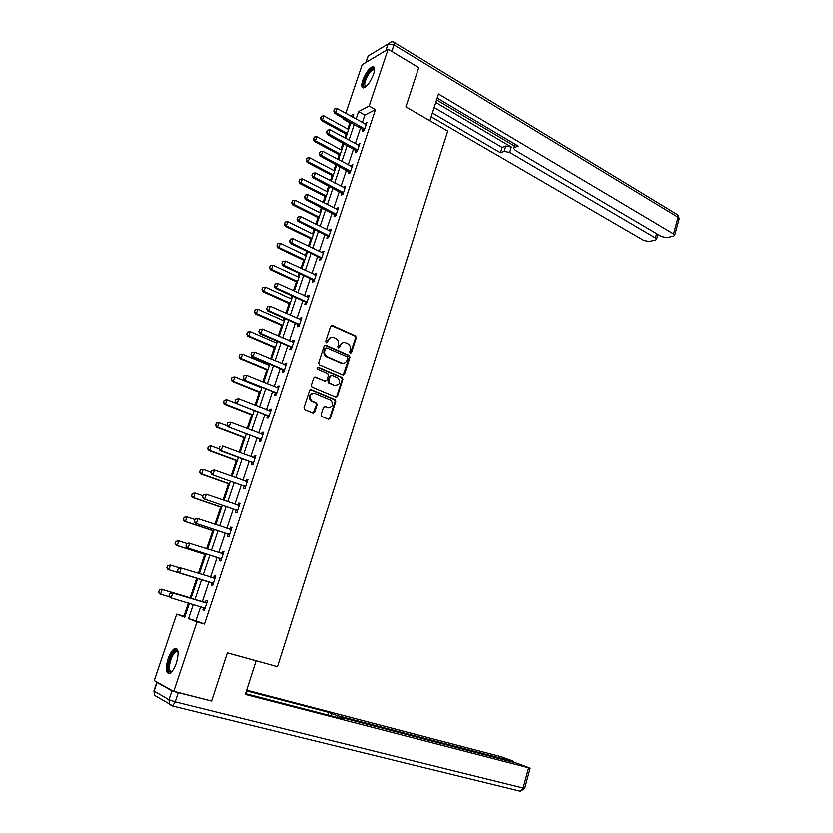 <?xml version="1.0" encoding="UTF-8"?>
<svg xmlns="http://www.w3.org/2000/svg" width="833" height="833" viewBox="0 0 833 833"><rect width="100%" height="100%" fill="white"/><g stroke="black" fill="none" stroke-linecap="round" stroke-linejoin="round"><path stroke-width="1.25" d="M350.266 353.275L351.474 352.682L356.264 337.813L355.556 335.897L332.398 325.443L330.639 326.276L325.713 341.301L326.307 342.707L327.546 342.113L328.181 340.166C329.327 337.532 331.211 336.636 333.804 337.48L336.157 338.552C338.281 340.031 339.031 342.082 338.406 344.695L337.771 346.632L338.354 348.017L339.572 347.423L340.208 345.487C341.343 342.863 343.196 341.978 345.768 342.811L348.079 343.862C350.183 345.32 350.932 347.361 350.308 349.964L349.693 351.901L350.266 353.275M350.37 353.317L355.556 337.927L354.848 336.011L331.305 325.474M326.463 342.759L328.181 340.166M338.49 348.069L340.208 345.487M168.037 658.955C170.005 653.416 172.223 649.959 174.691 648.574C178.512 648.251 179.074 653.072 176.367 663.058C174.399 668.618 172.181 672.085 169.724 673.481C165.85 673.751 165.288 668.909 168.037 658.955M362.74 80.332C365.614 72.96 368.894 68.4 372.559 66.64C374.808 66.473 375.152 68.962 373.59 74.137C370.685 81.551 367.415 86.122 363.771 87.861C361.491 88.038 361.147 85.528 362.74 80.332M321.111 414.584L321.954 416.562L328.546 419.228L330.316 418.312L335.761 401.423L335.147 399.569L311.375 389.677L309.584 390.562L303.983 407.649L304.566 409.492L312.937 412.918L314.728 412.002L317.102 404.713L316.509 402.87L311.573 400.725C308.71 396.133 309.782 393.686 314.78 393.374L330.909 400.132C333.794 404.661 332.763 407.108 327.817 407.472L325.234 406.41L323.464 407.316L321.111 414.584M345.768 113.309L362.199 64.63L388.116 49.178L418.718 67.619L405.89 106.863L447.738 131.083L277.483 666.723L227.367 652.864L211.603 701.084L173.733 691.536L154.251 680.644L176.69 614.16L184.697 617.232L189.372 603.321M388.116 49.178L369.144 106.01L358.596 111.549L356.076 119.067M200.67 606.643L195.932 620.824L204.481 624.084L375.464 109.602L369.144 106.01M204.481 624.084L196.973 621.928L173.733 691.536M342.863 374.86L344.602 373.996L349.964 357.357L349.287 355.462L325.942 345.185L324.172 346.028L318.664 362.844L319.32 364.739L342.863 374.86M342.884 379.296L337.48 396.071L335.73 396.956L311.969 387.022L311.355 385.158L313.729 377.89L315.52 377.016L325.099 381.056L326.869 380.181L328.421 375.402L327.775 373.517L317.498 369.102C316.707 367.905 316.967 367.259 318.289 367.176L342.248 377.432L342.884 379.296L342.196 379.369L336.792 396.123L337.48 396.071M375.464 109.602L364.844 115.069L362.345 122.566M360.616 127.72L355.306 143.63M353.588 148.774L348.215 164.861M346.507 169.984L341.072 186.248M339.364 191.361L333.866 207.813M332.169 212.904L326.609 229.544M324.922 234.614L319.299 251.441M317.612 256.502L311.927 273.516M310.24 278.555L304.493 295.757M302.816 300.786L297.006 318.185M295.34 323.183L289.457 340.791M287.791 345.768L281.846 363.573M280.19 368.53L274.182 386.543M272.526 391.479L266.445 409.69M264.8 414.605L258.657 433.035M257.022 437.929L250.795 456.557M249.171 461.44L242.872 480.287M241.247 485.139L234.885 504.204M233.271 509.025L226.826 528.32M225.222 533.12L218.715 552.633M217.111 557.412L210.52 577.144M208.937 581.903L202.284 601.832M363.167 129.25L362.449 131.385L364.208 130.521L366.895 122.451L364.916 124.002M356.149 150.284L355.441 152.418L357.18 151.616L359.887 143.484L357.898 145.046M349.089 171.473L348.371 173.618L350.099 172.868L352.828 164.674L350.828 166.256M341.967 192.829L341.249 194.984L342.967 194.287L345.716 186.03L343.696 187.623M334.793 214.352L334.075 216.507L335.772 215.872L338.552 207.552L336.834 208.208L336.522 209.156M327.556 236.041L326.838 238.196L328.525 237.624L331.326 229.242L329.629 229.835L329.285 230.866M320.268 257.897L319.549 260.063L321.226 259.552L324.037 251.097L322.361 251.639L321.986 252.743M312.927 279.93L312.198 282.106L313.864 281.648L316.696 273.13L315.03 273.609L314.635 274.796M305.524 302.129L304.795 304.316L306.44 303.92L309.303 295.33L307.648 295.746L307.231 297.017M298.058 324.516L297.329 326.703L298.964 326.369L301.848 317.717L300.213 318.071L299.755 319.414M290.54 347.069L289.811 349.266L291.425 348.996L294.33 340.27L292.706 340.562L292.237 341.988M282.96 369.81L282.22 372.007L283.824 371.81L286.76 363.011L285.146 363.24L284.647 364.75M275.317 392.728L274.578 394.936L276.171 394.8L279.117 385.929L277.524 386.096L276.993 387.689M267.612 415.834L266.872 418.051L268.445 417.979L271.423 409.034L269.85 409.138L269.288 410.815M259.844 439.126L259.105 441.344L260.656 441.344L263.665 432.327L262.103 432.358L261.51 434.128M252.014 462.607L251.274 464.835L252.816 464.897L255.835 455.818L254.294 455.776L253.68 457.629M244.121 486.285L243.382 488.513L244.902 488.648L247.953 479.485L246.422 479.381L245.777 481.328M236.166 510.15L235.427 512.378L236.926 512.587L239.998 503.361L238.488 503.174L237.811 505.214M228.148 534.213L227.399 536.452L228.877 536.733L231.98 527.424L230.491 527.174L229.783 529.299M220.058 558.474L219.308 560.713L220.776 561.067L223.9 551.685L222.421 551.363L221.693 553.57M211.894 582.933L211.145 585.183L212.602 585.609L215.747 576.155L214.3 575.749L213.55 577.987M203.679 607.601L202.919 609.86L204.356 610.36L207.532 600.822L206.095 600.343L205.334 602.613M350.828 122.284L349.87 122.774L347.767 129.042M346.07 134.071L344.789 137.882M343.05 143.047L340.822 149.69M339.135 154.699L337.625 159.207M335.886 164.351L333.835 170.484M332.148 175.471L330.399 180.688M328.671 185.821L326.786 191.434M325.109 196.411L323.121 202.336M321.403 207.459L319.685 212.55M318.019 217.517L315.78 224.16M314.062 229.262L312.531 233.823M310.865 238.769L308.387 246.162M306.679 251.243L305.326 255.262M303.67 260.198L300.932 268.33M299.234 273.391L298.058 276.868M296.402 281.783L293.414 290.675M291.727 295.715L290.738 298.641M289.093 303.535L285.844 313.198M284.157 318.216L283.355 320.58M281.721 325.464L278.212 335.897M276.525 340.905L275.921 342.696M274.296 347.548L270.517 358.794M268.84 363.771L268.434 364.979M266.81 369.821L262.759 381.858M261.083 386.824L260.885 387.439M259.261 392.26L254.94 405.119M251.66 414.876L247.047 428.568M243.986 437.679L239.102 452.215M236.27 460.649L231.085 476.049M228.481 483.817L223.005 500.081M220.63 507.162L214.862 524.311M212.717 530.694L206.646 548.749M204.741 554.414L198.358 573.385M196.692 578.331L190.153 597.792M188.393 603.03L183.947 616.253L184.905 616.618M183.947 616.253L176.69 614.16M349.87 122.774L343.727 119.358L344.019 118.505M352.734 117.203L353.786 114.079L350.37 115.87M344.675 118.869L343.727 119.358M190.996 598.479L197.723 578.456M199.326 573.687L205.99 553.862M207.604 549.051L214.196 529.455M215.82 524.634L222.328 505.256M223.952 500.414L230.387 481.255M232.032 476.382L238.394 457.452M240.039 452.558L246.329 433.847M247.974 428.933L254.19 410.43M255.856 405.484L261.999 387.199M263.665 382.232L269.746 364.156M271.423 359.169L277.431 341.291M279.107 336.293L285.053 318.612M286.739 313.593L292.612 296.121M294.299 291.081L300.109 273.797M301.806 268.736L307.554 251.66M309.251 246.578L314.936 229.689M316.644 224.587L322.256 207.896M323.975 202.773L329.524 186.259M331.253 181.136L336.74 164.799M338.469 159.655L343.894 143.505M345.633 138.34L350.995 122.378M193.298 604.477L188.529 618.7L196.973 621.928M354.337 124.232L348.996 140.183M347.267 145.338L341.853 161.467M340.135 166.6L334.668 182.916M332.95 188.039L327.411 204.522M325.703 209.635L320.111 226.316M318.404 231.397L312.75 248.265M311.042 253.336L305.326 270.402M303.629 275.452L297.85 292.706M296.163 297.745L290.311 315.186M288.624 320.205L282.71 337.854M281.033 342.852L275.046 360.699M273.38 365.677L267.32 383.732M265.665 388.688L259.542 406.952M257.886 411.877L251.691 430.359M250.046 435.263L243.777 453.954M242.132 458.837L235.801 477.746M234.167 482.609L227.753 501.726M226.128 506.568L219.641 525.915M218.027 530.736L211.467 550.301M209.864 555.09L203.221 574.885M201.628 579.653L194.922 599.645M364.844 115.069L358.596 111.549M195.932 620.824L188.529 618.7M365.135 123.336L366.374 124.034M358.138 144.307L359.387 144.994M351.099 165.444L352.349 166.121M343.998 186.748L345.258 187.404M336.834 208.208L338.115 208.854M329.629 229.835L330.909 230.47M322.361 251.639L323.652 252.264M315.03 273.609L316.332 274.224M307.648 295.746L308.96 296.35M300.213 318.071L301.536 318.664M292.706 340.562L294.039 341.145M285.146 363.24L286.49 363.802M277.524 386.096L278.878 386.647M269.85 409.138L271.204 409.68M262.103 432.358L263.478 432.889M254.294 455.776L255.679 456.297M246.422 479.381L247.817 479.881M238.488 503.174L239.894 503.663M230.491 527.174L231.907 527.643M222.421 551.363L223.858 551.821M214.3 575.749L215.737 576.197M202.919 609.86L204.377 610.287M343.154 342.571L339.51 345.601M331.118 337.25L327.494 340.281M343.134 374.944L349.266 357.451L348.579 355.556L324.88 345.185M347.684 358.117L347.101 356.743L326.723 347.798L325.484 348.392L324.808 350.454C324.183 353.015 324.901 355.045 326.963 356.545L341.468 362.886C344.039 363.698 345.893 362.782 347.017 360.158L347.684 358.117M325.89 347.861L325.484 348.392M343.217 363.23L340.77 362.98L326.276 356.639C324.214 355.15 323.496 353.119 324.131 350.558L324.808 348.496M335.959 397.029L336.792 396.123M325.38 381.139L314.541 377.005M342.196 379.369L341.363 377.411L317.498 367.218M334.939 385.21C339.916 384.846 340.905 382.399 337.906 377.87L332.003 375.298L330.243 376.172L328.691 380.952L329.316 382.816L334.252 385.283L336.22 385.481M331.024 375.298L330.243 376.172M334.252 385.283L328.629 382.888L328.004 381.025L329.556 376.245M328.952 407.722L324.339 406.389M312.823 393.166C308.762 394.592 308.127 397.122 310.896 400.767L312.26 401.089M313.146 412.981L316.425 404.755L315.832 402.912L311.584 401.142M328.723 419.28L329.618 418.343L335.064 401.464L334.46 399.621L310.428 389.657M348.6 129.511L323.87 115.87L322.506 119.869L347.267 133.457M320.695 118.224L321.382 116.224L320.507 118.328L322.506 119.869L321.33 120.504L346.913 134.529M323.87 115.87L321.382 116.224M320.507 118.328L321.33 120.504M334.689 108.904L333.794 111.049L334.689 108.904L337.23 108.54L366.218 124.471M364.739 128.938L335.845 112.622L334.627 113.288L333.794 111.049M364.26 130.364L334.627 113.288M337.23 108.54L335.845 112.622L334.002 110.935M365.458 86.976C364.167 87.298 363.542 86.486 363.584 84.529C363.552 77.865 373.309 64.516 374.527 69.628L374.527 69.628M374.517 70.128L373.267 69.701C368.894 72.513 366.01 77.407 364.604 84.393L365.77 86.726M374.163 67.254L373.517 67.296C369.831 67.817 362.772 79.822 362.772 85.518L363.282 87.923M171.775 671.804C169.016 673.158 167.912 670.94 168.443 665.161C170.869 654.582 173.93 649.875 177.637 651.042L177.991 651.656M178.023 651.947L176.117 651.562C173.004 653.759 170.817 658.268 169.557 665.067C169.068 669.826 169.88 671.992 171.973 671.575M176.763 648.751L175.867 648.98C172.004 651.708 169.286 657.289 167.725 665.723C167.214 669.951 167.662 672.606 169.057 673.689M429.88 120.754L438.491 93.983L673.595 233.917L678.124 217.236L393.967 44.867L391.791 51.396M435.774 102.428L511.316 147.004L509.671 152.397L655.467 237.915L656.643 233.636M509.671 152.397L504.142 151.408L505.787 146.025L511.316 147.004M432.369 113.017L500.498 152.772L504.142 151.408M431.15 116.797L643.93 240.466L649.136 241.476L655.592 240.071L656.623 239.258L655.467 237.915M515.419 144.432L513.68 148.409L515.283 150.304L661.6 236.562L666.941 237.592L673.647 236.124L674.74 235.27L673.595 233.917M514.471 147.524L518.251 146.108L437.179 98.055M436.586 99.908L514.43 145.952M434.139 107.499L502.143 147.41L505.787 146.025M502.143 147.41L500.498 152.772M227.347 652.916L255.7 660.704M256.106 660.871L245.308 694.451L530.163 768.203L517.48 763.392L342.488 717.859L340.208 717.432L340.499 718.348M245.548 693.691L343.925 719.243L340.676 717.775M171.952 690.89L157.041 682.539L154.147 691.14L168.984 699.803L171.952 690.89L209.583 700.574M511.587 761.862L511.806 761.081L513.388 761.383L512.628 760.956L501.154 756.749L246.662 690.213M331.149 715.922L331.805 713.787L328.681 712.392L246.443 690.911M331.805 713.787L337.657 715.693L337.115 717.473M511.806 761.081L337.657 715.693M327.858 715.068L328.681 712.392M341.665 150.138L316.759 136.706L315.384 140.735L340.322 154.126M313.572 139.08L314.26 137.07L313.375 139.173L315.384 140.735L314.218 141.329L339.979 155.146M316.759 136.706L314.26 137.07M313.375 139.173L314.218 141.329M334.679 170.932L309.584 157.697L308.2 161.758L333.325 174.94M306.388 160.092L307.075 158.062L306.19 160.186L308.2 161.758L307.054 162.31L333.002 175.919M309.584 157.697L307.075 158.062M306.19 160.186L307.054 162.31M327.463 130.177L326.557 132.343L327.463 130.177L330.014 129.813L359.21 145.504M357.721 150.002L328.619 133.926L327.4 134.55L326.557 132.343M357.263 151.387L327.4 134.55M330.014 129.813L328.619 133.926L326.755 132.239M320.174 151.627L319.268 153.793L320.174 151.627L322.735 151.262L352.151 166.704M350.641 171.234L321.33 155.396L320.122 155.979L319.268 153.793M350.204 172.566L320.122 155.979M322.735 151.262L321.33 155.396L319.466 153.699M327.64 191.882L302.369 178.856L300.973 182.948L326.276 195.922M299.141 181.271L299.838 179.22L298.953 181.355L300.973 182.948L299.828 183.458L325.963 196.859M302.369 178.856L299.838 179.22M298.953 181.355L299.828 183.458M320.549 212.988L295.09 200.17L293.674 204.293L319.174 217.059M291.852 202.606L292.55 200.545L291.665 202.69L293.674 204.293L292.55 204.772L318.883 217.944M295.09 200.17L292.55 200.545M291.665 202.69L292.55 204.772M313.395 234.25L287.749 221.661L286.333 225.805L312.021 238.363M284.501 224.108L285.209 222.036L284.313 224.181L286.333 225.805L285.209 226.243L311.74 239.196M287.749 221.661L285.209 222.036M284.313 224.181L285.209 226.243M312.823 173.243L311.917 175.419L312.823 173.243L315.395 172.868L345.039 188.06M343.519 192.631L313.979 177.044L312.781 177.585L311.917 175.419M343.092 193.912L312.781 177.585M315.395 172.868L313.979 177.044L312.115 175.326M305.419 195.026L304.503 197.213L305.419 195.026L308.002 194.651L337.865 209.583M336.334 214.185L306.575 198.858L305.388 199.358L304.503 197.213M335.918 215.424L305.388 199.358M308.002 194.651L306.575 198.858L304.701 197.129M297.954 216.986L297.037 219.183L297.954 216.986L300.557 216.601L330.639 231.282M329.097 235.916L299.109 220.849L297.943 221.297L297.037 219.183M328.702 237.113L327.088 235.687L297.943 221.297M300.557 216.601L299.109 220.849L297.235 219.11M306.2 255.689L280.357 243.309L278.93 247.495L304.805 259.823M277.087 245.787L277.805 243.694L276.91 245.85L278.93 247.495L277.816 247.89L304.545 260.614M280.357 243.309L277.805 243.694M276.91 245.85L277.816 247.89M290.436 239.123L289.509 241.331L290.436 239.123L293.039 238.727L323.36 253.149M321.798 257.824L291.592 243.007L290.425 243.413L289.509 241.331M321.423 258.959L319.799 257.553L290.425 243.413M293.039 238.727L291.592 243.007L289.707 241.258M298.943 277.285L272.912 265.133L271.475 269.34L297.537 281.45M269.621 267.622L270.34 265.519L269.444 267.685L271.475 269.34L270.371 269.694L297.287 282.189M272.912 265.133L270.34 265.519M269.444 267.685L270.371 269.694M282.845 261.437L281.929 263.644L282.845 261.437L285.469 261.031L316.019 275.182M314.447 279.888L284.011 265.342L282.856 265.717L281.929 263.644M314.083 280.981L312.448 279.586L282.856 265.717M285.469 261.031L284.011 265.342L282.116 263.582M291.623 299.047L265.404 287.114L263.946 291.373L290.207 303.254M262.103 289.634L262.822 287.51L261.916 289.686L263.946 291.373L262.864 291.675L289.978 303.941M265.404 287.114L262.822 287.51M261.916 289.686L262.864 291.675M275.202 283.918L274.276 286.146L275.202 283.918L277.837 283.522L308.616 297.391M307.033 302.14L276.369 287.864L275.223 288.187L274.276 286.146M306.69 303.181L305.045 301.796L275.223 288.187M277.837 283.522L276.369 287.864L274.463 286.094M284.251 320.976L257.834 309.282L256.377 313.562L282.824 325.214M254.513 311.823L255.242 309.678L254.336 311.865L256.377 313.562L255.294 313.833L282.616 325.849M257.834 309.282L255.242 309.678M254.336 311.865L255.294 313.833M267.497 306.596L266.57 308.824L267.497 306.596L270.142 306.18L301.161 319.778M299.568 324.558L268.663 310.563L267.528 310.834L266.57 308.824M299.234 325.557L297.579 324.183L267.528 310.834M270.142 306.18L268.663 310.563L266.758 308.783M276.827 343.081L250.202 331.617L248.734 335.938L275.39 347.351M246.87 334.189L247.609 332.023L246.693 334.22L248.734 335.938L247.661 336.157L275.192 347.934M250.202 331.617L247.609 332.023M246.693 334.22L247.661 336.157M259.729 329.441L258.803 331.69L259.729 329.441L262.395 329.035L293.643 342.342M292.039 347.163L260.896 333.45L259.771 333.679L258.803 331.69M291.727 348.1L290.051 346.747L259.771 333.679M262.395 329.035L260.896 333.45L258.98 331.649M269.34 365.364L242.518 354.14L241.039 358.492L267.893 369.665M239.165 356.722L239.904 354.546L238.988 356.753L241.039 358.492L239.977 358.659L267.716 370.196M242.518 354.14L239.904 354.546M238.988 356.753L239.977 358.659M251.899 352.484L250.962 354.743L251.899 352.484L254.575 352.067L286.063 365.083M284.449 369.946L253.065 356.514L251.962 356.701L250.962 354.743M284.147 370.831L282.47 369.488L251.962 356.701M254.575 352.067L253.065 356.514L251.149 354.712M231.98 377.266L231.397 379.442L231.98 377.266L234.771 376.828L233.271 381.212L260.333 392.156M231.397 379.442L233.271 381.212L232.23 381.347L260.177 392.624M261.791 387.814L234.771 376.828L232.147 377.245M231.23 379.463L232.23 381.347M243.83 375.735L243.069 377.974L243.83 375.735L246.693 375.287L278.43 388.011M276.795 392.916L244.079 379.9L243.069 377.974M276.514 393.749L274.828 392.416L244.079 379.9M244.007 375.714L246.693 375.287L245.173 379.775L243.246 377.953M224.15 400.142L223.567 402.339L224.15 400.142L226.961 399.705L225.451 404.13L252.722 414.813M223.567 402.339L225.451 404.13L224.421 404.213L252.576 415.24M254.19 410.44L226.961 399.705L224.327 400.132M223.4 402.349L224.421 404.213M235.874 399.142L235.104 401.402L235.874 399.142L238.748 398.695L270.725 411.117M269.08 416.063L236.124 403.307L235.104 401.402M268.82 416.844L267.112 415.521L236.124 403.307M236.051 399.132L238.748 398.695L237.207 403.224L235.281 401.391M216.268 423.206L215.685 425.424L216.268 423.206L219.089 422.768L217.569 427.225L245.048 437.658M215.685 425.424L217.569 427.225L216.549 427.256L244.923 438.023M227.638 426.038L219.089 422.768L216.445 423.195M215.508 425.434L216.549 427.256M227.846 422.748L227.076 425.017L227.846 422.748L230.731 422.3L262.968 434.42M261.302 439.397L228.117 426.892L227.076 425.017M261.062 440.126L259.344 438.814L228.117 426.892M228.023 422.737L230.731 422.3L229.19 426.86L227.253 425.017M208.323 446.446L207.729 448.695L208.323 446.446L211.155 446.009L209.614 450.507L237.301 460.68M207.729 448.695L209.614 450.507L208.614 450.486L237.197 460.993M219.037 448.935L211.155 446.009L208.489 446.446M207.563 448.695L208.614 450.486M254.513 457.89L222.661 446.092L221.099 450.695L220.037 450.674L218.975 448.841L219.933 446.54L218.975 448.841M253.471 462.929L221.099 450.695L219.152 448.841M253.242 463.596L251.514 462.305L220.037 450.674M200.316 469.874L199.701 472.155L200.316 469.874L203.148 469.448L201.607 473.977L229.502 483.89M199.701 472.155L201.607 473.977L200.607 473.915L229.419 484.15M211.02 472.259L203.148 469.448L200.482 469.885M199.545 472.144L200.607 473.915M246.266 481.505L247.276 481.526M211.603 470.53L210.822 472.852L211.603 470.53L214.508 470.093L247.255 481.589M245.568 486.649L211.894 474.654L210.822 472.852M245.36 487.263L243.621 485.983L211.894 474.654M211.78 470.541L214.508 470.093L212.936 474.727L210.988 472.863M192.236 493.5L191.621 495.802L192.236 493.5L195.089 493.074L193.527 497.634L221.64 507.287M191.621 495.802L193.527 497.634L192.548 497.52L221.578 507.484M203.013 495.812L195.089 493.074L192.402 493.521M191.455 495.781L192.548 497.52M238.123 505.329L239.342 505.329M203.387 494.719L202.586 497.062L203.387 494.719L206.303 494.281L239.3 505.464M237.603 510.567L203.679 498.842L202.586 497.062M237.415 511.118L235.656 509.848L203.679 498.842M203.554 494.74L206.303 494.281L204.71 498.957L202.763 497.082M184.093 517.314L183.468 519.636L184.093 517.314L186.956 516.887L185.384 521.489L213.717 530.871M183.468 519.636L185.384 521.489L184.416 521.323L213.675 531.006M194.943 519.553L186.956 516.887L184.26 517.335M183.312 519.615L184.416 521.323M229.908 529.34L231.345 529.34M195.089 519.115L194.287 521.468L195.089 519.115L198.015 518.678L231.282 529.528M229.564 534.671L195.401 523.218L194.287 521.468M229.398 535.171L227.628 533.922L195.401 523.218M195.266 519.146L198.015 518.678L196.421 523.395L194.464 521.5M175.888 541.325L175.253 543.678L175.888 541.325L178.751 540.898L177.169 545.542L205.73 554.653M175.253 543.678L177.169 545.542L176.221 545.323L205.699 554.726M187.113 543.585L178.751 540.898L176.044 541.356M175.097 543.637L176.221 545.323M221.63 553.57L223.286 553.539M186.727 543.71L185.926 546.094L186.727 543.71L188.664 543.064L223.192 553.799M221.463 558.985L187.05 547.812L185.926 546.094M221.328 559.422L219.537 558.183L187.05 547.812M186.894 543.751L189.664 543.283L188.05 548.041L186.092 546.125M167.61 565.524L170.494 565.107L168.891 569.782L197.671 578.612L167.954 569.512L168.891 569.782L166.975 567.908L167.766 565.576L166.975 567.908M179.793 567.981L170.494 565.107L167.766 565.576M166.819 567.867L167.954 569.512M213.238 577.987L215.153 577.946M178.304 568.523L177.481 570.917L178.304 568.523L180.261 567.814L215.049 578.269M213.3 583.496L178.637 572.604L177.481 570.917M213.175 583.871L211.374 582.652L178.637 572.604M178.46 568.564L181.25 568.085L179.616 572.885L177.648 570.959M159.426 589.983L158.614 592.346L159.426 589.983L162.154 589.514L191.121 598.115L161.227 589.202L162.154 589.514L160.55 594.231L169.661 596.917M158.614 592.346L160.55 594.231L159.624 593.908L158.468 592.294M159.27 589.931L161.227 589.202M169.963 593.585L169.141 596.011L169.963 593.585L172.754 593.106L171.785 592.773L204.741 602.561L206.959 602.551M205.064 608.215L171.119 597.948L172.754 593.106L206.823 602.936M169.141 596.011L171.119 597.948L170.14 597.605L168.974 595.949M204.96 608.527L203.575 607.528L204.606 607.882M171.785 592.773L169.797 593.533M350.766 352.786L351.474 352.682M326.859 342.228L327.546 342.113M338.885 347.538L339.572 347.423M331.711 325.578L332.398 325.443M354.743 335.959L355.452 335.845M355.556 337.927L356.264 337.813M325.255 345.289L325.942 345.185M348.444 355.483L349.142 355.389M349.266 357.451L349.964 357.357M343.904 374.069L344.602 373.996M324.131 350.558L324.808 350.454M326.817 356.92L327.494 356.816M340.77 362.98L341.468 362.886M314.843 377.089L315.52 377.016M324.412 381.129L325.099 381.056M317.612 367.259L318.289 367.176M341.363 377.411L342.061 377.339M328.004 381.025L328.691 380.952M328.837 382.993L329.524 382.93M324.558 406.452L325.234 406.41M327.13 407.514L327.817 407.472M315.582 402.776L316.259 402.735M316.425 404.755L317.102 404.713M314.051 412.033L314.728 412.002M310.709 389.74L311.375 389.677M334.231 399.507L334.928 399.455M335.064 401.464L335.761 401.423M329.618 418.343L330.316 418.312M363.979 128.261L362.709 128.886M364.344 128.542L363.073 129.167M385.887 50.501L388.084 43.93L368.207 55.946L366.051 62.329M394.259 42.473L676.979 214.341L679.176 218.902M365.739 62.517L368.207 55.946L371.643 53.739M393.967 44.867C394.55 42.931 394.415 41.983 393.551 42.046L391.593 41.681L388.084 43.93L393.967 44.867M178.2 692.973L175.232 701.896L523.114 788.06L528.591 767.911M524.728 788.247L523.114 788.06L520.531 791.308L524.707 788.31L530.163 768.203M156.812 682.383L153.959 690.849L154.678 695.461L172.691 705.895L175.232 701.896L168.984 699.803L169.526 704.27L171.931 705.895L520.406 791.277M156.677 696.638L154.678 695.461L153.918 690.974M356.951 149.336L355.701 149.919M357.315 149.607L356.066 150.19M349.881 170.567L348.631 171.119M350.245 170.838L348.996 171.379M342.738 191.965L341.509 192.475M343.113 192.236L341.874 192.735M335.553 213.54L334.325 213.998M335.928 213.8L334.699 214.258M328.306 235.27L327.088 235.687M328.681 235.531L327.463 235.947M321.007 257.178L319.799 257.553M321.382 257.439L320.174 257.813M313.645 279.253L312.448 279.586M314.031 279.513L312.833 279.846M306.232 301.504L305.045 301.796M306.617 301.765L305.43 302.046M298.755 323.933L297.579 324.183M299.141 324.183L297.964 324.433M291.217 346.549L290.051 346.747M291.612 346.788L290.446 346.986M283.626 369.331L282.47 369.488M284.011 369.581L282.866 369.727M275.962 392.312L274.828 392.416M276.358 392.551L275.213 392.655M268.247 415.469L267.112 415.521M268.642 415.698L267.518 415.761M260.469 438.814L259.344 438.814M252.618 462.346L251.514 462.305M253.024 462.575L251.92 462.534M244.715 486.076L243.621 485.983M245.121 486.295L244.027 486.201M236.739 509.994L235.656 509.848M237.145 510.212L236.062 510.077M228.7 534.109L227.628 533.922M229.117 534.328L228.044 534.13M222.619 553.81L221.786 553.622M220.589 558.433L219.537 558.183M221.005 558.641L219.954 558.402M214.466 578.279L213.415 577.987M212.415 582.954L211.374 582.652M212.842 583.162L211.801 582.861M206.24 602.967L205.21 602.613M205.772 602.905L204.741 602.561M354.848 336.011L355.556 335.897M348.579 355.556L349.287 355.462M326.276 356.639L326.963 356.545M328.629 382.888L329.316 382.816M341.551 377.505L342.248 377.432M310.896 400.767L311.573 400.725M315.832 402.912L316.509 402.87M334.46 399.621L335.147 399.569M374.486 70.409L373.267 69.701M178.023 651.895L177.637 651.042M178.043 652.083L176.117 651.562M677.947 214.862L679.259 218.621L674.74 235.27M368.519 55.249L367.905 56.196M513.805 148.014L514.971 144.161M656.623 239.258L657.955 234.406M339.968 718.213L340.187 717.505M513.388 761.383L513.149 762.268M313.687 279.274L312.49 279.607M306.315 301.546L305.128 301.838M298.891 324.006L297.714 324.256M291.404 346.643L290.238 346.84M283.866 369.467L282.71 369.613M276.254 392.468L275.109 392.572M268.58 415.657L267.455 415.709"/></g></svg>

